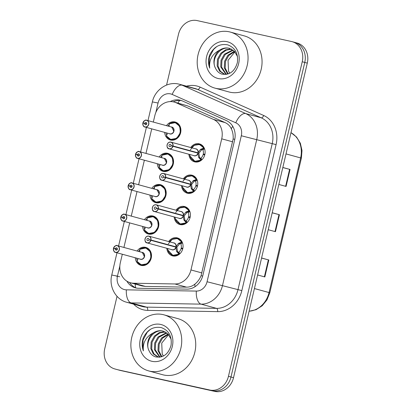 <?xml version="1.0" encoding="UTF-8"?>
<svg xmlns="http://www.w3.org/2000/svg" width="412" height="412" viewBox="0 0 412 412"><rect width="100%" height="100%" fill="white"/><g stroke="black" fill="none" stroke-linecap="round" stroke-linejoin="round"><path stroke-width="0.62" d="M183.355 178.865A9.301 8.044 105.3 0 1 191.755 175.141A9.301 8.044 105.3 0 1 192.085 175.224A9.301 8.044 105.3 0 1 197.446 186.126A9.301 8.044 105.3 0 1 187.512 193.249A9.301 8.044 105.3 0 1 187.182 193.166A9.301 8.044 105.3 0 1 181.517 185.596M176.006 210.208A9.301 8.044 105.3 0 1 184.406 206.484A9.301 8.044 105.3 0 1 184.731 206.567A9.301 8.044 105.3 0 1 190.092 217.469A9.301 8.044 105.3 0 1 180.157 224.592A9.301 8.044 105.3 0 1 179.833 224.509A9.301 8.044 105.3 0 1 174.168 216.939M168.652 241.55A9.301 8.044 105.3 0 1 177.052 237.827A9.301 8.044 105.3 0 1 177.381 237.909A9.301 8.044 105.3 0 1 182.743 248.812A9.301 8.044 105.3 0 1 172.808 255.934A9.301 8.044 105.3 0 1 172.479 255.852A9.301 8.044 105.3 0 1 166.814 248.282M190.71 147.522A9.301 8.044 105.3 0 1 199.109 143.798A9.301 8.044 105.3 0 1 199.434 143.881A9.301 8.044 105.3 0 1 204.795 154.783A9.301 8.044 105.3 0 1 194.861 161.906A9.301 8.044 105.3 0 1 194.536 161.823A9.301 8.044 105.3 0 1 188.871 154.253M159.14 157.008A9.301 8.044 105.3 0 1 167.54 153.285A9.301 8.044 105.3 0 1 167.864 153.367A9.301 8.044 105.3 0 1 173.225 164.27A9.301 8.044 105.3 0 1 163.291 171.392A9.301 8.044 105.3 0 1 162.967 171.31A9.301 8.044 105.3 0 1 157.302 163.739M151.786 188.351A9.301 8.044 105.3 0 1 160.186 184.627A9.301 8.044 105.3 0 1 160.515 184.71A9.301 8.044 105.3 0 1 165.876 195.612A9.301 8.044 105.3 0 1 155.942 202.735A9.301 8.044 105.3 0 1 155.612 202.653A9.301 8.044 105.3 0 1 149.947 195.082M144.437 219.694A9.301 8.044 105.3 0 1 152.837 215.97A9.301 8.044 105.3 0 1 153.161 216.053A9.301 8.044 105.3 0 1 158.522 226.955A9.301 8.044 105.3 0 1 148.588 234.078A9.301 8.044 105.3 0 1 148.263 233.995A9.301 8.044 105.3 0 1 142.598 226.425M137.083 251.037A9.301 8.044 105.3 0 1 145.482 247.313A9.301 8.044 105.3 0 1 145.812 247.396A9.301 8.044 105.3 0 1 151.173 258.298A9.301 8.044 105.3 0 1 141.239 265.421A9.301 8.044 105.3 0 1 140.909 265.338A9.301 8.044 105.3 0 1 135.249 257.768M166.489 125.665A9.301 8.044 105.3 0 1 174.889 121.942A9.301 8.044 105.3 0 1 175.218 122.024A9.301 8.044 105.3 0 1 180.58 132.927A9.301 8.044 105.3 0 1 170.645 140.049A9.301 8.044 105.3 0 1 170.316 139.967A9.301 8.044 105.3 0 1 164.651 132.396M122.318 254.235L120.335 262.681A17.438 15.084 -74.7 0 0 130.475 282.766L142.063 285.933L145.379 286.417L186.538 287.149C189.623 287.164 192.389 286.17 194.835 284.177C197.528 282.045 199.614 279.218 201.082 275.7L233.146 138.983C233.393 135.182 232.775 131.763 231.297 128.729C229.968 125.923 227.918 123.883 225.132 122.601L187.718 105.91L174.163 102.047A17.438 15.084 -74.7 0 0 173.55 101.893A17.438 15.084 -74.7 0 0 154.835 115.602L153.315 122.065M130.475 282.766A17.438 15.084 -74.7 0 0 133.709 283.229L174.868 283.961A17.438 15.084 -74.7 0 0 190.962 269.942L221.713 138.829A17.438 15.084 -74.7 0 0 213.462 119.413L176.048 102.722A17.438 15.084 -74.7 0 0 174.163 102.047M151.724 128.863L145.966 153.413M144.37 160.206L138.612 184.756M137.021 191.549L131.263 216.099M129.672 222.892L123.914 247.442M166.582 85.052L178.484 34.304A17.438 15.084 105.3 0 1 197.199 20.6L291.485 41.509A17.438 15.084 105.3 0 1 292.098 41.658A17.438 15.084 105.3 0 1 302.238 61.749L228.454 376.311A17.438 15.084 105.3 0 1 209.744 390.02L117.987 369.801A17.438 15.084 105.3 0 1 117.374 369.646A17.438 15.084 105.3 0 0 117.987 369.801L212.273 390.71L120.515 370.491A17.438 15.084 105.3 0 1 119.902 370.342L114.84 368.956A17.438 15.084 105.3 0 1 104.705 348.871L117.029 296.321M228.454 376.311L230.988 377.001A17.438 15.084 105.3 0 1 212.273 390.71A17.438 15.084 105.3 0 0 230.988 377.001L304.767 62.439L230.988 377.001L233.516 377.696A17.438 15.084 105.3 0 1 214.801 391.4L120.515 370.491M294.014 42.199A17.438 15.084 105.3 0 1 294.626 42.354A17.438 15.084 105.3 0 1 304.767 62.439A17.438 15.084 105.3 0 0 294.626 42.354L297.16 43.044A17.438 15.084 105.3 0 1 307.295 63.129L233.516 377.696M282.823 167.483L290.048 169.456L286.067 186.43L278.842 184.452M261.589 258.005L268.82 259.977L264.839 276.952L257.608 274.974M272.208 212.741L279.434 214.714L275.453 231.688L268.227 229.716M272.188 212.824L279.434 214.714M261.574 258.082L268.82 259.977M282.802 167.56L290.048 169.456M126.896 281.185A17.438 15.084 -74.7 0 0 135.249 287.808A17.438 15.084 -74.7 0 0 138.483 288.271L186.847 289.126A17.438 15.084 -74.7 0 0 202.941 275.113L234.634 139.987A17.438 15.084 -74.7 0 0 226.379 120.572L182.418 100.955A17.438 15.084 -74.7 0 0 180.533 100.286A17.438 15.084 -74.7 0 0 179.92 100.131A17.438 15.084 -74.7 0 0 170.238 101.589M173.236 101.831A17.438 15.084 105.3 0 1 181.646 100.641M115.453 369.111A17.438 15.084 105.3 0 1 114.84 368.956M136.393 288.065A17.438 15.084 105.3 0 1 129.564 282.483M142.851 123.131L142.892 123.136A3.373 2.915 -74.7 0 0 145.003 126.901A3.373 2.915 -74.7 0 0 148.619 124.254A3.373 2.915 -74.7 0 0 146.543 120.34A3.373 2.915 -74.7 0 0 142.959 122.848L142.918 122.838A3.487 3.018 105.3 0 1 146.62 120.242A3.487 3.018 105.3 0 1 146.749 120.273A3.487 3.018 105.3 0 1 148.758 124.362A3.487 3.018 105.3 0 1 145.034 127.03A3.487 3.018 105.3 0 1 144.911 126.999A3.487 3.018 105.3 0 1 142.851 123.131M169.759 133.787A3.487 3.018 -74.7 0 0 169.878 133.823A3.487 3.018 -74.7 0 0 170.002 133.854A3.487 3.018 -74.7 0 0 173.746 131.109A3.487 3.018 -74.7 0 0 171.716 127.092A3.487 3.018 -74.7 0 0 171.593 127.061M142.959 122.848L144.803 123.353A1.164 1.004 105.3 0 1 146.749 123.863A1.164 1.004 105.3 0 1 144.777 123.456L146.713 123.981M168.972 138.7A8.719 7.545 -74.7 0 0 170.753 139.483A8.719 7.545 -74.7 0 0 171.057 139.56A8.719 7.545 -74.7 0 0 180.415 132.705A8.719 7.545 -74.7 0 0 175.347 122.663A8.719 7.545 -74.7 0 0 175.038 122.585A8.719 7.545 -74.7 0 0 173.493 122.431M167.859 126.041A8.719 7.545 105.3 0 1 169.229 124.537M173.746 131.109L171.722 127.097L146.62 120.242C145.745 119.542 144.509 120.407 142.902 122.833M169.327 123.868L175.255 122.642L179.72 126.34L180.415 132.705L176.666 138.355L170.656 139.452L166.479 135.996M166.664 135.373A8.719 7.545 105.3 0 1 166.021 132.767M167.339 133.797L166.427 135.816A8.498 7.349 105.3 0 0 176.563 137.974A8.498 7.349 105.3 0 0 179.297 126.314A8.498 7.349 105.3 0 0 169.203 123.986L169.147 126.082M144.777 123.456L142.892 123.136M144.803 123.353L146.744 123.883M193.609 160.798A8.719 7.545 -74.7 0 0 194.969 161.339A8.719 7.545 -74.7 0 0 195.278 161.416A8.719 7.545 -74.7 0 0 200.994 160.139L198.579 157.209L197.951 153.12L198.929 153.388L195.705 152.502M173.025 145.997L172.87 145.966A3.373 2.915 -74.7 0 0 170.759 142.197A3.373 2.915 -74.7 0 0 167.143 144.849A3.373 2.915 -74.7 0 0 169.219 148.758A3.373 2.915 -74.7 0 0 172.803 146.255L172.952 146.296A3.487 3.018 105.3 0 1 169.25 148.887A3.487 3.018 105.3 0 1 169.126 148.861A3.487 3.018 105.3 0 1 167.118 144.772A3.487 3.018 105.3 0 1 170.841 142.099A3.487 3.018 105.3 0 1 170.965 142.13A3.487 3.018 105.3 0 1 173.025 145.997L198.018 152.826L200.387 149.499L203.832 148.006A8.719 7.545 -74.7 0 0 199.562 144.519A8.719 7.545 -74.7 0 0 199.259 144.442A8.719 7.545 -74.7 0 0 198.043 144.293M193.975 155.643A3.487 3.018 -74.7 0 0 194.098 155.679A3.487 3.018 -74.7 0 0 194.222 155.71A3.487 3.018 -74.7 0 0 197.925 153.115L197.951 153.12M172.952 146.296L197.925 153.115M172.803 146.255L170.959 145.745A1.164 1.004 105.3 0 1 169.013 145.235A1.164 1.004 105.3 0 1 170.98 145.647L197.992 152.821A3.487 3.018 -74.7 0 0 195.937 148.948A3.487 3.018 -74.7 0 0 195.813 148.917M201.375 160.227L200.278 158.296L200.994 158.033A6.391 5.531 -74.7 0 0 203.162 154.552L204.743 154.984L203.162 154.552M200.994 160.139L201.272 160.217M201.046 149.031L202.369 149.391L204.28 148.171M204.877 154.443L203.291 154.006A6.391 5.531 -74.7 0 0 202.884 149.958L202.369 149.391M198.929 153.388L199.599 157.487L200.278 158.296M200.989 160.134L194.876 161.308L189.953 155.993M190.365 149.839L194.155 145.323L199.46 144.499L204.12 148.078M203.291 154.006L204.908 154.284M198.018 152.826L195.726 152.404M202.081 149.319L199.001 153.094M170.98 145.647L172.87 145.966M170.959 145.745L197.616 153.032M135.497 154.474L135.543 154.479A3.373 2.915 -74.7 0 0 137.649 158.244A3.373 2.915 -74.7 0 0 141.27 155.597A3.373 2.915 -74.7 0 0 139.189 151.683A3.373 2.915 -74.7 0 0 135.61 154.191L135.569 154.181A3.487 3.018 105.3 0 1 139.271 151.585A3.487 3.018 105.3 0 1 139.395 151.616A3.487 3.018 105.3 0 1 141.404 155.705A3.487 3.018 105.3 0 1 137.68 158.373A3.487 3.018 105.3 0 1 137.557 158.347A3.487 3.018 105.3 0 1 135.497 154.474M162.405 165.13A3.487 3.018 -74.7 0 0 162.529 165.166A3.487 3.018 -74.7 0 0 162.652 165.197A3.487 3.018 -74.7 0 0 166.391 162.452A3.487 3.018 -74.7 0 0 164.367 158.435A3.487 3.018 -74.7 0 0 164.244 158.404M135.61 154.191L137.448 154.696A1.164 1.004 105.3 0 1 139.395 155.206A1.164 1.004 105.3 0 1 137.428 154.799L139.359 155.324M161.622 170.043A8.719 7.545 -74.7 0 0 163.399 170.826A8.719 7.545 -74.7 0 0 163.708 170.903A8.719 7.545 -74.7 0 0 173.061 164.048A8.719 7.545 -74.7 0 0 167.993 154.006A8.719 7.545 -74.7 0 0 167.689 153.928A8.719 7.545 -74.7 0 0 166.139 153.774M160.51 157.384A8.719 7.545 105.3 0 1 161.88 155.88M166.391 162.452L164.367 158.44L139.271 151.585C138.396 150.885 137.155 151.75 135.553 154.176M161.973 155.211L167.905 153.985L172.37 157.683L173.061 164.048L169.317 169.698L163.307 170.795L159.13 167.339M159.315 166.716A8.719 7.545 105.3 0 1 158.672 164.11M159.985 165.14L159.078 167.159A8.498 7.349 105.3 0 0 169.214 169.317A8.498 7.349 105.3 0 0 171.943 157.657A8.498 7.349 105.3 0 0 161.849 155.329L161.792 157.425M137.428 154.799L135.543 154.479M137.448 154.696L139.39 155.226M128.147 185.817L128.189 185.822A3.373 2.915 -74.7 0 0 130.3 189.592A3.373 2.915 -74.7 0 0 133.915 186.94A3.373 2.915 -74.7 0 0 131.84 183.026A3.373 2.915 -74.7 0 0 128.256 185.534L128.214 185.524A3.487 3.018 105.3 0 1 131.917 182.928A3.487 3.018 105.3 0 1 132.046 182.959A3.487 3.018 105.3 0 1 134.055 187.048A3.487 3.018 105.3 0 1 130.331 189.716A3.487 3.018 105.3 0 1 130.207 189.69A3.487 3.018 105.3 0 1 128.147 185.817M155.056 196.472A3.487 3.018 -74.7 0 0 155.175 196.509A3.487 3.018 -74.7 0 0 155.298 196.539A3.487 3.018 -74.7 0 0 159.042 193.8A3.487 3.018 -74.7 0 0 157.013 189.778A3.487 3.018 -74.7 0 0 156.89 189.752M128.256 185.534L130.099 186.044A1.164 1.004 105.3 0 1 132.046 186.548A1.164 1.004 105.3 0 1 130.074 186.142L132.01 186.667M154.268 201.386A8.719 7.545 -74.7 0 0 156.05 202.168A8.719 7.545 -74.7 0 0 156.354 202.246A8.719 7.545 -74.7 0 0 165.712 195.391A8.719 7.545 -74.7 0 0 160.644 185.349A8.719 7.545 -74.7 0 0 160.335 185.271A8.719 7.545 -74.7 0 0 158.79 185.117M153.156 188.727A8.719 7.545 105.3 0 1 154.526 187.223M159.042 193.8L157.018 189.783L131.922 182.928C131.047 182.228 129.806 183.093 128.199 185.518M154.624 186.554L160.551 185.328L165.016 189.026L165.712 195.391L161.968 201.041L155.952 202.138L151.776 198.682M151.961 198.059A8.719 7.545 105.3 0 1 151.317 195.453M152.636 196.483L151.724 198.502A8.498 7.349 105.3 0 0 161.859 200.659A8.498 7.349 105.3 0 0 164.594 189A8.498 7.349 105.3 0 0 154.5 186.672L154.443 188.768M130.074 186.142L128.189 185.822M130.099 186.044L132.041 186.569M120.793 217.16L120.84 217.165A3.373 2.915 -74.7 0 0 122.946 220.935A3.373 2.915 -74.7 0 0 126.566 218.283A3.373 2.915 -74.7 0 0 124.486 214.369A3.373 2.915 -74.7 0 0 120.907 216.877L120.865 216.867A3.487 3.018 105.3 0 1 124.568 214.271A3.487 3.018 105.3 0 1 124.692 214.302A3.487 3.018 105.3 0 1 126.7 218.391A3.487 3.018 105.3 0 1 122.977 221.064A3.487 3.018 105.3 0 1 122.853 221.033A3.487 3.018 105.3 0 1 120.793 217.16M147.702 227.815A3.487 3.018 -74.7 0 0 147.826 227.851A3.487 3.018 -74.7 0 0 147.949 227.882A3.487 3.018 -74.7 0 0 151.688 225.143A3.487 3.018 -74.7 0 0 149.664 221.12A3.487 3.018 -74.7 0 0 149.541 221.095M120.907 216.877L122.745 217.387A1.164 1.004 105.3 0 1 124.692 217.891A1.164 1.004 105.3 0 1 122.725 217.485L124.656 218.01M146.919 232.728A8.719 7.545 -74.7 0 0 148.696 233.511A8.719 7.545 -74.7 0 0 149.005 233.589A8.719 7.545 -74.7 0 0 158.357 226.734A8.719 7.545 -74.7 0 0 153.29 216.691A8.719 7.545 -74.7 0 0 152.986 216.614A8.719 7.545 -74.7 0 0 151.436 216.46M145.807 220.07A8.719 7.545 105.3 0 1 147.177 218.566M151.688 225.143L149.664 221.126L124.568 214.271C123.693 213.571 122.452 214.436 120.85 216.861M147.269 217.897L153.202 216.671L157.667 220.368L158.357 226.734L154.613 232.383L148.603 233.48L144.427 230.025M144.612 229.402A8.719 7.545 105.3 0 1 143.968 226.796M145.282 227.826L144.375 229.845A8.498 7.349 105.3 0 0 154.51 232.002A8.498 7.349 105.3 0 0 157.24 220.343A8.498 7.349 105.3 0 0 147.146 218.015L147.089 220.111M122.725 217.485L120.84 217.165M122.745 217.387L124.687 217.912M113.444 248.503L113.485 248.508A3.373 2.915 -74.7 0 0 115.597 252.278A3.373 2.915 -74.7 0 0 119.212 249.626A3.373 2.915 -74.7 0 0 117.137 245.712A3.373 2.915 -74.7 0 0 113.552 248.22L113.511 248.209A3.487 3.018 105.3 0 1 117.214 245.614A3.487 3.018 105.3 0 1 117.343 245.645A3.487 3.018 105.3 0 1 119.351 249.734A3.487 3.018 105.3 0 1 115.628 252.407A3.487 3.018 105.3 0 1 115.504 252.376A3.487 3.018 105.3 0 1 113.444 248.503M140.353 259.158A3.487 3.018 -74.7 0 0 140.471 259.194A3.487 3.018 -74.7 0 0 140.595 259.225A3.487 3.018 -74.7 0 0 144.339 256.485A3.487 3.018 -74.7 0 0 142.31 252.468A3.487 3.018 -74.7 0 0 142.186 252.438M113.552 248.22L115.396 248.73A1.164 1.004 105.3 0 1 117.343 249.234A1.164 1.004 105.3 0 1 115.375 248.827L117.307 249.353M139.565 264.071A8.719 7.545 -74.7 0 0 141.347 264.854A8.719 7.545 -74.7 0 0 141.651 264.931A8.719 7.545 -74.7 0 0 151.008 258.077A8.719 7.545 -74.7 0 0 145.941 248.034A8.719 7.545 -74.7 0 0 145.632 247.957A8.719 7.545 -74.7 0 0 144.087 247.803M138.453 251.413A8.719 7.545 105.3 0 1 139.822 249.909M144.339 256.485L142.315 252.468L117.219 245.614C116.344 244.919 115.103 245.779 113.496 248.204M139.92 249.239L145.848 248.014L150.313 251.711L151.008 258.077L147.264 263.726L141.249 264.823L137.078 261.368M137.258 260.745A8.719 7.545 105.3 0 1 136.619 258.139M137.932 259.169L137.021 261.187A8.498 7.349 105.3 0 0 147.156 263.345A8.498 7.349 105.3 0 0 149.891 251.686A8.498 7.349 105.3 0 0 139.797 249.358L139.74 251.454M115.375 248.827L113.485 248.508M115.396 248.73L117.338 249.26M186.255 192.141A8.719 7.545 -74.7 0 0 187.62 192.682A8.719 7.545 -74.7 0 0 187.923 192.759A8.719 7.545 -74.7 0 0 193.64 191.482L191.225 188.552L190.596 184.463L191.58 184.731L188.351 183.85L190.267 184.375M165.67 177.34L165.516 177.309A3.373 2.915 -74.7 0 0 163.41 173.54A3.373 2.915 -74.7 0 0 159.789 176.192A3.373 2.915 -74.7 0 0 161.87 180.106A3.373 2.915 -74.7 0 0 165.449 177.598L165.603 177.639A3.487 3.018 105.3 0 1 161.901 180.229A3.487 3.018 105.3 0 1 161.777 180.204A3.487 3.018 105.3 0 1 159.763 176.115A3.487 3.018 105.3 0 1 163.492 173.442A3.487 3.018 105.3 0 1 163.615 173.473A3.487 3.018 105.3 0 1 165.67 177.34L190.668 184.169L193.032 180.842L196.488 179.344A8.719 7.545 -74.7 0 0 192.213 175.862A8.719 7.545 -74.7 0 0 191.904 175.785A8.719 7.545 -74.7 0 0 190.689 175.636M186.626 186.986A3.487 3.018 -74.7 0 0 186.744 187.022A3.487 3.018 -74.7 0 0 186.868 187.053A3.487 3.018 -74.7 0 0 190.576 184.458L190.596 184.463M165.603 177.639L190.571 184.458M165.449 177.598L163.605 177.088A1.164 1.004 105.3 0 1 161.664 176.578A1.164 1.004 105.3 0 1 163.631 176.99L190.643 184.164A3.487 3.018 -74.7 0 0 188.583 180.291A3.487 3.018 -74.7 0 0 188.459 180.265M194.026 191.57L192.929 189.638L193.64 189.376A6.391 5.531 -74.7 0 0 195.808 185.894L197.389 186.327L195.808 185.894M182.598 187.336L187.527 192.651L193.923 191.559M193.697 180.374L195.015 180.734L196.931 179.514M197.523 185.786L195.937 185.349A6.391 5.531 -74.7 0 0 195.535 181.301L195.015 180.734M191.58 184.731L192.244 188.83L192.929 189.638M183.01 181.182L186.801 176.666L192.11 175.842L196.483 179.349M195.937 185.349L197.559 185.627M196.488 179.344L196.766 179.421M194.737 180.662L191.647 184.437L188.377 183.747M190.668 184.169L191.647 184.437M163.631 176.99L165.516 177.309M163.605 177.088L188.356 183.85M178.906 223.484A8.719 7.545 -74.7 0 0 180.265 224.025A8.719 7.545 -74.7 0 0 180.574 224.102A8.719 7.545 -74.7 0 0 186.291 222.825L183.876 219.895L183.247 215.806L184.226 216.079L181.002 215.193L182.913 215.718M158.321 208.683L158.167 208.652A3.373 2.915 -74.7 0 0 156.055 204.882A3.373 2.915 -74.7 0 0 152.44 207.535A3.373 2.915 -74.7 0 0 154.515 211.449A3.373 2.915 -74.7 0 0 158.1 208.941L158.249 208.982A3.487 3.018 105.3 0 1 154.546 211.577A3.487 3.018 105.3 0 1 154.423 211.547A3.487 3.018 105.3 0 1 152.414 207.457A3.487 3.018 105.3 0 1 156.138 204.785A3.487 3.018 105.3 0 1 156.261 204.815A3.487 3.018 105.3 0 1 158.321 208.683L183.314 215.512L185.683 212.185L189.129 210.692A8.719 7.545 -74.7 0 0 184.859 207.205A8.719 7.545 -74.7 0 0 184.555 207.128A8.719 7.545 -74.7 0 0 183.34 206.978M179.272 218.329A3.487 3.018 -74.7 0 0 179.395 218.365A3.487 3.018 -74.7 0 0 179.519 218.396A3.487 3.018 -74.7 0 0 183.222 215.8L183.247 215.806M158.249 208.982L183.222 215.8M158.1 208.941L156.256 208.431A1.164 1.004 105.3 0 1 154.309 207.926A1.164 1.004 105.3 0 1 156.282 208.333L183.288 215.507A3.487 3.018 -74.7 0 0 181.234 211.634A3.487 3.018 -74.7 0 0 181.11 211.608M186.677 222.913L185.575 220.981L186.291 220.719A6.391 5.531 -74.7 0 0 188.459 217.237L190.04 217.67L188.459 217.237M186.291 222.825L186.569 222.902M186.342 211.717L187.666 212.077L189.577 210.856M190.174 217.129L188.588 216.697A6.391 5.531 -74.7 0 0 188.186 212.643L187.666 212.077M184.226 216.079L184.895 220.173L185.575 220.981M186.286 222.82L180.173 223.994L175.249 218.679M175.661 212.525L179.452 208.008L184.756 207.185L189.417 210.764M188.588 216.697L190.205 216.97M183.314 215.512L181.023 215.09M187.383 212.005L184.298 215.78M156.282 208.333L158.167 208.652M156.256 208.431L181.002 215.193M171.552 254.827A8.719 7.545 -74.7 0 0 172.916 255.368A8.719 7.545 -74.7 0 0 173.22 255.445A8.719 7.545 -74.7 0 0 178.937 254.168L176.521 251.238L175.893 247.154L176.877 247.421L173.648 246.536L175.564 247.061M150.972 240.026L150.813 239.995A3.373 2.915 -74.7 0 0 148.706 236.225A3.373 2.915 -74.7 0 0 145.086 238.878A3.373 2.915 -74.7 0 0 147.166 242.792A3.373 2.915 -74.7 0 0 150.746 240.284L150.9 240.325A3.487 3.018 105.3 0 1 147.197 242.92A3.487 3.018 105.3 0 1 147.074 242.889A3.487 3.018 105.3 0 1 145.06 238.8A3.487 3.018 105.3 0 1 148.789 236.127A3.487 3.018 105.3 0 1 148.912 236.158A3.487 3.018 105.3 0 1 150.972 240.026L175.965 246.855L178.329 243.528L181.785 242.029A8.719 7.545 -74.7 0 0 177.51 238.548A8.719 7.545 -74.7 0 0 177.201 238.471A8.719 7.545 -74.7 0 0 175.991 238.321M171.922 249.672A3.487 3.018 -74.7 0 0 172.041 249.708A3.487 3.018 -74.7 0 0 172.165 249.739A3.487 3.018 -74.7 0 0 175.873 247.143L175.893 247.154M150.9 240.325L175.867 247.143M150.746 240.284L148.907 239.774A1.164 1.004 105.3 0 1 146.96 239.269A1.164 1.004 105.3 0 1 148.928 239.676L175.939 246.85A3.487 3.018 -74.7 0 0 173.879 242.982A3.487 3.018 -74.7 0 0 173.756 242.951M179.323 254.256L178.226 252.324L178.937 252.062A6.391 5.531 -74.7 0 0 181.105 248.58L182.691 249.013M178.937 254.168L179.22 254.245M178.993 243.059L180.312 243.42L182.228 242.199M182.82 248.472L181.234 248.039A6.391 5.531 -74.7 0 0 180.832 243.986L180.312 243.42M176.877 247.421L177.541 251.516L178.226 252.324M178.937 254.163L172.824 255.337L167.895 250.022M168.307 243.868L172.098 239.351L177.407 238.527L181.78 242.035M181.234 248.039L182.856 248.312M182.686 249.018L181.105 248.58M181.785 242.029L182.063 242.107M180.034 243.348L176.944 247.123L173.673 246.433M175.965 246.855L176.944 247.123M148.928 239.676L150.813 239.995M148.907 239.774L173.653 246.536M215.991 88.389A29.061 25.142 105.3 0 1 214.971 88.137A29.061 25.142 105.3 0 1 198.218 54.065A29.061 25.142 105.3 0 1 229.263 31.812A29.061 25.142 105.3 0 1 230.282 32.064A29.061 25.142 105.3 0 1 247.035 66.136A29.061 25.142 105.3 0 1 215.991 88.389M230.282 32.064L244.29 35.89A29.061 25.142 105.3 0 1 261.038 69.963A29.061 25.142 105.3 0 1 229.994 92.211A29.061 25.142 105.3 0 1 228.974 91.958L214.971 88.137M229.819 48.451L229.783 48.446C219.859 45.552 210.455 59.725 215.558 68.335A13.138 11.366 105.3 0 1 219.74 50.063C212.211 53.967 208.869 59.987 209.708 68.129C208.148 63.948 208.112 59.611 209.61 55.126C213.648 46.865 219.678 43.44 227.692 44.851C235.17 47.684 238.399 53.57 237.379 62.511C234.804 71.353 229.685 75.231 222.027 74.145C219.117 73.274 216.959 71.333 215.558 68.335M231.117 48.961L225.508 49.847L220.75 53.277L217.464 59.261L217.155 65.905L219.658 71.214L224.236 74.16L225.936 74.454M237.503 56.568L234.407 51.299L228.887 48.204C225.781 47.529 222.732 48.147 219.74 50.063M231.539 49.172L226.167 50.192L221.646 53.519L218.36 59.503L218.046 66.147L220.389 71.266L224.684 74.268M233.177 50.212L225.215 54.497L221.929 60.482L221.62 67.125L226.399 74.387M232.775 49.919L224.324 54.25L221.038 60.234L220.729 66.878L226.034 74.438M234.711 51.618L228.784 55.471L225.503 61.455L225.189 68.098L228.181 73.944M234.34 51.232L227.893 55.229L224.607 61.213L224.298 67.856L227.702 74.093M229.788 73.254A13.138 11.366 105.3 0 1 228.526 71.06L229.716 73.29M226.955 41.653A18.952 16.398 105.3 0 1 238.641 63.649A18.952 16.398 105.3 0 1 218.298 78.548A18.952 16.398 105.3 0 1 206.613 56.547A18.952 16.398 105.3 0 1 226.955 41.653M228.526 71.06L228.057 60.337L234.917 51.85M216.763 46.561L213.596 49.404L209.404 57.232L209.09 65.92L209.708 68.129M149.669 371.155A29.061 25.142 105.3 0 1 148.644 370.903A29.061 25.142 105.3 0 1 131.897 336.831A29.061 25.142 105.3 0 1 162.941 314.577A29.061 25.142 105.3 0 1 163.961 314.835A29.061 25.142 105.3 0 1 180.713 348.902A29.061 25.142 105.3 0 1 149.669 371.155M163.961 314.835L177.963 318.656A29.061 25.142 105.3 0 1 194.716 352.729A29.061 25.142 105.3 0 1 163.672 374.982A29.061 25.142 105.3 0 1 162.652 374.729L148.644 370.903M163.492 331.222L163.461 331.212C153.537 328.323 144.133 342.49 149.232 351.101A13.138 11.366 105.3 0 1 153.418 332.829C145.889 336.733 142.547 342.758 143.386 350.895C141.821 346.713 141.79 342.382 143.288 337.897C147.326 329.631 153.357 326.206 161.37 327.617C168.848 330.45 172.077 336.336 171.057 345.282C168.477 354.124 163.363 358.002 155.705 356.916C152.795 356.04 150.638 354.104 149.232 351.101M164.795 331.732L159.187 332.613L154.428 336.043L151.142 342.027L150.833 348.67L153.336 353.985L157.909 356.926L159.614 357.219M171.181 339.339L168.086 334.07L162.565 330.97C159.459 330.295 156.411 330.918 153.418 332.829M165.217 331.938L159.846 332.958L155.319 336.29L152.038 342.274L151.724 348.918L154.062 354.032L158.363 357.039M166.855 332.984L158.893 337.263L155.607 343.248L155.298 349.891L160.077 357.158M166.453 332.69L157.997 337.021L154.716 343.005L154.402 349.649L159.712 357.209M168.39 334.389L162.462 338.242L159.176 344.221L158.867 350.864L161.859 356.71M168.014 333.998L161.571 337.994L158.285 343.979L157.976 350.622L161.38 356.859M163.466 356.019A13.138 11.366 105.3 0 1 162.204 353.826L163.394 356.056M160.629 324.419A18.952 16.398 105.3 0 1 172.319 346.42A18.952 16.398 105.3 0 1 151.977 361.314A18.952 16.398 105.3 0 1 140.291 339.318A18.952 16.398 105.3 0 1 160.629 324.419M162.204 353.826L161.736 343.103L168.596 334.621M150.442 329.327L147.275 332.17L143.082 339.998L142.768 348.686L143.386 350.895M187.718 105.91L176.048 102.722M135.636 287.756A17.438 8.539 -89 0 1 135.198 284.059M234.773 139.344A17.438 0.366 -166.8 0 0 233.146 138.983M231.297 128.729A17.438 8.667 -66 0 1 232.734 126.319M202.694 276.061A17.438 0.366 -166.8 0 0 201.082 275.7M177.881 103.062A17.438 8.667 -66 0 1 179.663 100.44M195.015 286.706A17.438 8.539 -89 0 1 194.835 284.177M225.132 122.601L213.462 119.413M232.698 141.826L221.713 138.829M201.947 272.945L190.962 269.942M186.538 287.149L174.868 283.961M145.379 286.417L133.709 283.229M286.005 153.903L301.378 158.131L269.798 292.788L269.046 292.551L300.631 157.894A23.252 20.116 -74.7 0 0 290.985 132.685M249.116 311.199A23.252 20.116 -74.7 0 0 269.046 292.551L254.425 288.554M307.295 63.129L302.238 61.749M214.801 391.4L209.744 390.02M275.005 231.565L278.986 214.595M285.619 186.306L289.6 169.337M264.386 276.828L268.367 259.859M116.287 276.086L119.707 276.756M119.851 265.925L117.456 276.143A11.624 10.058 -74.7 0 0 124.625 289.636A11.624 10.058 -74.7 0 0 126.371 289.842L196.339 291.083A11.624 10.058 -74.7 0 0 207.066 281.741L241.308 135.754A11.624 10.058 -74.7 0 0 235.808 122.812L172.201 94.43A11.624 10.058 -74.7 0 0 170.537 93.885A11.624 10.058 -74.7 0 0 158.059 103.021L155.844 112.471M178.813 84.105A23.252 20.116 105.3 0 1 179.632 84.305L178.679 84.069C167.179 81.246 154.824 90.027 152.368 101.903L158.059 103.021M172.201 94.43A11.624 5.778 -66 0 1 182.145 85.202L245.748 113.583A23.252 20.116 105.3 0 1 256.753 139.467L222.511 285.454A23.252 20.116 105.3 0 1 201.056 304.144L131.083 302.902A23.252 20.116 105.3 0 1 127.591 302.485A23.252 20.116 105.3 0 1 126.778 302.284L142.243 306.507A23.252 20.116 -74.7 0 0 143.057 306.713A23.252 20.116 -74.7 0 0 146.548 307.125L216.521 308.367A23.252 20.116 -74.7 0 0 237.982 289.682L272.219 143.69A23.252 20.116 -74.7 0 0 261.218 117.806L197.611 89.43A23.252 20.116 -74.7 0 0 195.097 88.529L179.632 84.305A23.252 20.116 105.3 0 1 182.145 85.202L197.611 89.43A2.905 1.447 114 0 0 200.098 87.123L263.701 115.499A26.157 22.629 105.3 0 1 276.081 144.622L241.839 290.609A26.157 22.629 105.3 0 1 217.701 311.632L147.728 310.391A26.157 22.629 105.3 0 1 133.648 304.164M147.728 310.391A2.905 1.421 91 0 0 146.548 307.125L131.083 302.902A11.624 5.696 -89 0 1 126.371 289.842M186.502 86.18A26.157 22.629 105.3 0 1 196.349 85.881A26.157 22.629 105.3 0 1 200.098 87.123M235.808 122.812A11.624 5.778 -66 0 1 245.748 113.583L261.218 117.806A2.905 1.447 114 0 0 263.701 115.499M241.308 135.754L276.081 144.622M196.339 291.083A11.624 5.696 -89 0 0 201.056 304.144L216.521 308.367A2.905 1.421 91 0 1 217.701 311.632M207.066 281.741L241.839 290.609M116.977 252.777L111.76 275.025L117.456 276.143M171.104 126.927A3.595 3.105 105.3 0 1 173.91 131.304A3.595 3.105 105.3 0 1 169.27 133.653M198.007 153.532A3.595 3.111 105.3 0 1 193.48 155.509M195.319 148.784A3.595 3.111 105.3 0 1 198.249 152.492M200.68 159.897A8.498 7.354 105.3 0 1 189.659 154.464M191.492 147.738A8.498 7.354 105.3 0 1 203.456 148.068M200.387 149.499L201.406 149.777M204.517 148.737L202.884 149.958M200.994 158.033L201.895 159.774M198.579 157.209L199.599 157.487M198.96 157.935L200 158.218M163.755 158.27A3.595 3.105 105.3 0 1 166.556 162.647A3.595 3.105 105.3 0 1 161.916 164.996M156.405 189.613A3.595 3.105 105.3 0 1 159.207 193.995A3.595 3.105 105.3 0 1 154.567 196.339M149.051 220.956A3.595 3.105 105.3 0 1 151.853 225.338A3.595 3.105 105.3 0 1 147.213 227.687M141.702 252.298A3.595 3.105 105.3 0 1 144.504 256.681A3.595 3.105 105.3 0 1 139.864 259.03M190.653 184.875A3.595 3.111 105.3 0 1 186.131 186.852M187.97 180.126A3.595 3.111 105.3 0 1 190.9 183.834M193.331 191.24A8.498 7.354 105.3 0 1 182.305 185.807M184.143 179.081A8.498 7.354 105.3 0 1 196.107 179.411M193.032 180.842L194.057 181.12M197.163 180.08L195.535 181.301M193.64 189.376L194.541 191.117M191.225 188.552L192.244 188.83M191.606 189.278L192.651 189.561M183.304 216.218A3.595 3.111 105.3 0 1 178.777 218.195M180.616 211.469A3.595 3.111 105.3 0 1 183.546 215.177M185.977 222.583A8.498 7.354 105.3 0 1 174.956 217.15M176.789 210.424A8.498 7.354 105.3 0 1 188.753 210.753M185.683 212.185L186.703 212.463M189.814 211.423L188.186 212.643M186.291 220.719L187.192 222.459M183.876 219.895L184.895 220.173M184.257 220.621L185.297 220.904M175.95 247.56A3.595 3.111 105.3 0 1 171.428 249.538M173.267 242.812A3.595 3.111 105.3 0 1 176.197 246.52M178.628 253.926A8.498 7.354 105.3 0 1 167.602 248.498M169.44 241.767A8.498 7.354 105.3 0 1 181.404 242.096M178.329 243.528L179.354 243.806M182.459 242.766L180.832 243.986M178.937 252.062L179.838 253.802M176.521 251.238L177.541 251.516M176.903 251.964L177.948 252.247M269.798 292.788L266.955 299.915L262.197 305.771L256.022 309.706L249.095 311.271M290.99 132.649L296.527 137.026L300.327 143.206L302.001 150.509L301.378 158.131M292.098 41.658L294.626 42.354M111.76 275.025C108.758 286.484 115.556 299.488 126.778 302.284M152.368 101.903L147.98 120.608M146.384 127.406L140.626 151.951M139.035 158.749L133.277 183.294M131.68 190.092L125.923 214.637M124.331 221.435L118.574 245.985M169.878 133.823L144.911 126.999C143.747 127.087 143.057 125.794 142.835 123.126M175.347 122.663L177.763 123.322M170.753 139.483L173.169 140.142M175.255 122.642C173.21 122.127 171.207 122.539 169.239 123.878M166.412 135.945C167.442 137.752 168.858 138.921 170.656 139.452M194.098 155.679L169.126 148.861C165.882 148.835 166.505 141.352 170.841 142.099L195.937 148.948M194.969 161.339L197.389 161.998M199.562 144.519L201.983 145.178M194.876 161.308L191.467 159.047L190.421 157.405L189.608 154.454M191.446 147.723L195.2 144.777L199.46 144.494M162.529 165.166L137.557 158.347C136.398 158.429 135.708 157.137 135.481 154.469M167.993 154.006L170.413 154.665M163.399 170.826L165.82 171.485M167.905 153.985C165.861 153.47 163.858 153.882 161.885 155.221M159.063 167.287C160.093 169.095 161.509 170.264 163.307 170.795M155.175 196.509L130.207 189.69C129.049 189.772 128.353 188.48 128.132 185.812M160.644 185.349L163.064 186.008M156.05 202.168L158.465 202.828M160.551 185.328C158.512 184.813 156.503 185.225 154.536 186.564M151.709 198.63C152.739 200.438 154.155 201.607 155.952 202.138M147.826 227.851L122.853 221.033C121.695 221.115 121.004 219.823 120.778 217.155M153.29 216.691L155.71 217.351M148.696 233.511L151.116 234.171M153.202 216.671C151.158 216.161 149.154 216.568 147.187 217.907M144.36 229.973C145.39 231.781 146.806 232.95 148.603 233.48M140.471 259.194L115.504 252.376C114.345 252.458 113.65 251.166 113.429 248.498M145.941 248.034L148.361 248.694M141.347 264.854L143.762 265.519M145.848 248.014C143.809 247.504 141.8 247.916 139.833 249.25M137.005 261.316C138.035 263.124 139.452 264.293 141.249 264.823M186.744 187.022L161.777 180.204C158.532 180.178 159.15 172.695 163.487 173.442L188.583 180.291M187.62 192.682L190.035 193.341M192.213 175.862L194.629 176.521M187.527 192.651L184.113 190.39L183.067 188.748L182.258 185.797M184.097 179.065L187.846 176.125L192.11 175.836M179.395 218.365L154.423 211.547C151.178 211.521 151.801 204.038 156.138 204.785L181.234 211.634M180.265 224.025L182.686 224.684M184.859 207.205L187.28 207.864M180.173 223.994L176.763 221.733L175.718 220.096L174.904 217.139M176.743 210.408L180.497 207.468L184.756 207.185M172.041 249.708L147.074 242.889C143.829 242.864 144.452 235.381 148.789 236.127L173.879 242.982M172.916 255.368L175.332 256.032M177.51 238.548L179.931 239.207M172.824 255.337L169.409 253.076L168.364 251.438L167.555 248.482M169.394 241.751L173.143 238.811L177.407 238.527"/></g></svg>
